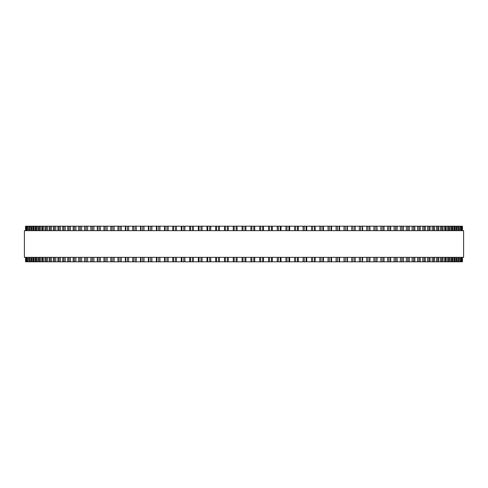 <?xml version="1.0" encoding="UTF-8"?>
<svg xmlns="http://www.w3.org/2000/svg" width="488" height="488" viewBox="0 0 488 488"><rect width="100%" height="100%" fill="white"/><g stroke="black" fill="none" stroke-linecap="round" stroke-linejoin="round"><path stroke-width="0.73" d="M462.465 261.806L462.465 257.353L462.465 261.806L215.708 261.806L215.714 257.353M462.465 226.194L462.465 230.647L462.465 226.194L215.708 226.194L215.714 230.647M215.708 257.353L215.708 261.806L206.985 261.806L206.997 257.353M215.708 230.647L215.708 226.194L206.985 226.194L206.997 230.647M206.985 257.353L206.985 261.806L198.323 261.806L198.335 257.353M206.985 230.647L206.985 226.194L198.323 226.194L198.335 230.647M198.323 257.353L198.323 261.806L181.261 261.806M198.323 230.647L198.323 226.194L181.261 226.194M181.231 257.353L181.231 261.806L172.874 261.806M181.231 230.647L181.231 226.194L172.874 226.194M172.825 257.353L172.825 261.806L164.596 261.806M172.825 230.647L172.825 226.194L164.596 226.194M164.541 257.353L164.541 261.806L156.453 261.806M164.541 230.647L164.541 226.194L156.453 226.194M156.386 257.353L156.386 261.806L148.456 261.806M156.386 230.647L156.386 226.194L148.456 226.194M148.37 257.353L148.37 261.806L53.467 261.806L53.582 257.353M148.37 230.647L148.37 226.194L53.467 226.194L53.582 230.647M53.467 257.353L53.467 261.806L49.3 261.806L49.398 257.353M53.467 230.647L53.467 226.194L49.3 226.194L49.398 230.647M49.3 257.353L49.3 261.806L45.451 261.806L45.537 257.353M49.3 230.647L49.3 226.194L45.451 226.194L45.537 230.647M45.451 257.353L45.451 261.806L41.925 261.806L41.998 257.353M45.451 230.647L45.451 226.194L41.925 226.194L41.998 230.647M41.925 257.353L41.925 261.806L38.735 261.806L38.79 257.353M41.925 230.647L41.925 226.194L38.735 226.194L38.79 230.647M38.735 257.353L38.735 261.806L35.88 261.806L35.923 257.353M38.735 230.647L38.735 226.194L35.88 226.194L35.923 230.647M35.88 257.353L35.88 261.806L33.361 261.806L33.398 257.353M35.88 230.647L35.88 226.194L33.361 226.194L33.398 230.647M33.361 257.353L33.361 261.806L25.535 261.806L25.535 257.353L25.535 261.806M33.361 230.647L33.361 226.194L25.535 226.194L25.535 230.647L25.535 226.194M462.398 226.194L462.398 230.647L462.398 226.194M462.398 261.806L462.398 257.353L462.398 261.806M461.99 226.194L461.99 230.647L461.99 226.194M461.99 261.806L461.99 257.353L461.99 261.806M461.221 226.194L461.221 230.647L461.227 226.194M461.221 261.806L461.221 257.353L461.227 261.806M460.099 226.194L460.099 230.647L460.105 226.194M460.099 261.806L460.099 257.353L460.105 261.806M458.616 226.194L458.616 230.647L458.635 226.194M458.616 261.806L458.616 257.353L458.635 261.806M456.786 226.194L456.786 230.647L456.811 226.194M456.786 261.806L456.786 257.353L456.811 261.806M454.602 230.647L454.602 226.194L454.639 230.647M454.602 257.353L454.602 261.806L454.639 257.353M452.077 230.647L452.077 226.194L452.12 230.647M452.077 257.353L452.077 261.806L452.12 257.353M449.21 230.647L449.21 226.194L449.265 230.647M449.21 257.353L449.21 261.806L449.265 257.353M446.001 230.647L446.001 226.194L446.075 230.647M446.001 257.353L446.001 261.806L446.075 257.353M442.464 230.647L442.464 226.194L442.549 230.647M442.464 257.353L442.464 261.806L442.549 257.353M438.602 230.647L438.602 226.194L438.7 230.647M438.602 257.353L438.602 261.806L438.7 257.353M434.418 230.647L434.418 226.194L434.534 230.647M434.418 257.353L434.418 261.806L434.534 257.353M376.931 226.194L377.114 230.647M376.931 261.806L377.114 257.353M369.843 226.194L370.002 230.647M369.843 261.806L370.002 257.353M362.547 226.194L362.688 230.647M362.547 261.806L362.688 257.353M355.057 226.194L355.179 230.647M355.057 261.806L355.179 257.353M347.389 226.194L347.486 230.647M347.389 261.806L347.486 257.353M339.544 226.194L339.63 230.647M339.544 261.806L339.63 257.353M331.547 226.194L331.614 230.647M331.547 261.806L331.614 257.353M323.404 226.194L323.459 230.647M323.404 261.806L323.459 257.353M315.126 226.194L315.175 230.647M315.126 261.806L315.175 257.353M306.738 226.194L306.769 230.647M306.738 261.806L306.769 257.353M298.247 226.194L298.247 230.647L298.266 226.194M298.247 261.806L298.247 257.353L298.266 261.806M289.665 230.647L289.665 226.194L289.677 230.647M289.665 257.353L289.665 261.806L289.677 257.353M281.003 230.647L281.003 226.194L281.015 230.647M281.003 257.353L281.003 261.806L281.015 257.353M272.286 230.647L272.286 226.194L272.292 230.647M272.286 257.353L272.286 261.806L272.292 257.353M263.52 226.194L263.52 230.647L263.52 226.194M263.52 261.806L263.52 257.353L263.52 261.806M254.724 226.194L254.724 230.647L254.724 226.194M254.724 261.806L254.724 257.353L254.724 261.806M463.6 230.647L24.4 230.647L24.4 257.353L463.6 257.353L463.6 230.647M242.091 261.806L242.091 257.353M242.091 230.647L242.091 226.194M237.089 261.806L237.089 257.353M237.089 230.647L237.089 226.194M236.125 261.806L236.125 257.353M236.125 230.647L236.125 226.194M234.167 261.806L234.167 257.353M234.167 230.647L234.167 226.194M233.276 261.806L233.276 257.353L233.276 261.806M233.276 230.647L233.276 226.194L233.276 230.647M228.286 261.806L228.286 257.353M228.286 230.647L228.286 226.194M227.28 261.806L227.28 257.353M227.28 230.647L227.28 226.194M225.334 261.806L225.334 257.353M225.334 230.647L225.334 226.194M224.48 261.806L224.48 257.353L224.48 261.806M224.48 230.647L224.48 226.194L224.48 230.647M219.502 261.806L219.502 257.353M219.502 230.647L219.502 226.194M218.471 261.806L218.471 257.353M218.471 230.647L218.471 226.194M216.526 261.806L216.526 257.353M216.526 230.647L216.526 226.194M210.761 261.806L210.761 257.353M210.761 230.647L210.761 226.194M209.7 261.806L209.7 257.353M209.7 230.647L209.7 226.194M207.766 261.806L207.766 257.353M207.766 230.647L207.766 226.194M202.075 261.806L202.075 257.353M202.075 230.647L202.075 226.194M200.983 261.806L200.983 257.353M200.983 230.647L200.983 226.194M199.067 261.806L199.067 257.353M199.067 230.647L199.067 226.194M193.461 261.806L193.461 257.353M193.461 230.647L193.461 226.194M192.339 261.806L192.339 257.353M192.339 230.647L192.339 226.194M190.436 261.806L190.436 257.353M190.436 230.647L190.436 226.194M189.753 261.806L189.753 257.353L189.734 261.806M189.753 230.647L189.753 226.194L189.734 230.647M184.928 261.806L184.928 257.353M184.928 230.647L184.928 226.194M183.775 261.806L183.775 257.353M183.775 230.647L183.775 226.194M181.896 261.806L181.896 257.353M181.896 230.647L181.896 226.194M176.491 261.806L176.491 257.353M176.491 230.647L176.491 226.194M175.314 261.806L175.314 257.353M175.314 230.647L175.314 226.194M173.46 261.806L173.46 257.353M173.46 230.647L173.46 226.194M168.165 261.806L168.165 257.353M168.165 230.647L168.165 226.194M166.969 261.806L166.969 257.353M166.969 230.647L166.969 226.194M165.139 261.806L165.139 257.353M165.139 230.647L165.139 226.194M159.96 261.806L159.96 257.353M159.96 230.647L159.96 226.194M158.746 261.806L158.746 257.353M158.746 230.647L158.746 226.194M156.947 261.806L156.947 257.353M156.947 230.647L156.947 226.194M151.902 261.806L151.902 257.353M151.902 230.647L151.902 226.194M150.664 261.806L150.664 257.353M150.664 230.647L150.664 226.194M148.901 261.806L148.901 257.353M148.901 230.647L148.901 226.194M143.99 261.806L143.99 257.353M143.99 230.647L143.99 226.194M142.734 261.806L142.734 257.353M142.734 230.647L142.734 226.194M141.008 261.806L141.008 257.353M141.008 230.647L141.008 226.194M136.237 261.806L136.237 257.353M136.237 230.647L136.237 226.194M134.975 261.806L134.975 257.353M134.975 230.647L134.975 226.194M133.285 261.806L133.285 257.353M133.285 230.647L133.285 226.194M128.667 261.806L128.667 257.353M128.667 230.647L128.667 226.194M127.392 261.806L127.392 257.353M127.392 230.647L127.392 226.194M125.739 261.806L125.739 257.353M125.739 230.647L125.739 226.194M121.286 261.806L121.286 257.353M121.286 230.647L121.286 226.194M119.999 261.806L119.999 257.353M119.999 230.647L119.999 226.194M118.395 261.806L118.395 257.353M118.395 230.647L118.395 226.194M114.107 261.806L114.107 257.353M114.107 230.647L114.107 226.194M112.813 261.806L112.813 257.353M112.813 230.647L112.813 226.194M111.252 261.806L111.252 257.353M111.252 230.647L111.252 226.194M107.14 261.806L107.14 257.353M107.14 230.647L107.14 226.194M105.841 261.806L105.841 257.353M105.841 230.647L105.841 226.194M104.328 261.806L104.328 257.353M104.328 230.647L104.328 226.194M100.4 261.806L100.4 257.353M100.4 230.647L100.4 226.194M99.094 261.806L99.094 257.353M99.094 230.647L99.094 226.194M97.637 261.806L97.637 257.353M97.637 230.647L97.637 226.194M93.897 261.806L93.897 257.353M93.897 230.647L93.897 226.194M92.586 261.806L92.586 257.353M92.586 230.647L92.586 226.194M91.183 261.806L91.183 257.353M91.183 230.647L91.183 226.194M87.639 261.806L87.639 257.353M87.639 230.647L87.639 226.194M86.333 261.806L86.333 257.353M86.333 230.647L86.333 226.194M84.985 261.806L84.985 257.353M84.985 230.647L84.985 226.194M81.636 261.806L81.636 257.353M81.636 230.647L81.636 226.194M80.331 261.806L80.331 257.353M80.331 230.647L80.331 226.194M79.044 261.806L79.044 257.353M79.044 230.647L79.044 226.194M75.902 261.806L75.902 257.353M75.902 230.647L75.902 226.194M74.603 261.806L74.603 257.353M74.603 230.647L74.603 226.194M73.371 261.806L73.371 257.353M73.371 230.647L73.371 226.194M70.443 261.806L70.443 257.353M70.443 230.647L70.443 226.194M69.15 261.806L69.15 257.353M69.15 230.647L69.15 226.194M67.984 261.806L67.984 257.353M67.984 230.647L67.984 226.194M65.27 261.806L65.27 257.353M65.27 230.647L65.27 226.194M63.983 261.806L63.983 257.353M63.983 230.647L63.983 226.194M62.885 261.806L62.885 257.353M62.885 230.647L62.885 226.194M60.39 261.806L60.39 257.353M60.39 230.647L60.39 226.194M59.115 261.806L59.115 257.353M59.115 230.647L59.115 226.194M58.084 261.806L58.084 257.353M58.084 230.647L58.084 226.194M55.809 261.806L55.809 257.353M55.809 230.647L55.809 226.194M54.552 261.806L54.552 257.353M54.552 230.647L54.552 226.194M51.539 261.806L51.539 257.353M51.539 230.647L51.539 226.194M50.301 261.806L50.301 257.353M50.301 230.647L50.301 226.194M47.586 261.806L47.586 257.353M47.586 230.647L47.586 226.194M46.36 261.806L46.36 257.353M46.36 230.647L46.36 226.194M43.957 261.806L43.957 257.353M43.957 230.647L43.957 226.194M42.749 261.806L42.749 257.353M42.749 230.647L42.749 226.194M40.657 261.806L40.657 257.353M40.657 230.647L40.657 226.194M39.473 261.806L39.473 257.353M39.473 230.647L39.473 226.194M37.692 261.806L37.692 257.353M37.692 230.647L37.692 226.194M36.527 261.806L36.527 257.353M36.527 230.647L36.527 226.194M35.063 261.806L35.063 257.353M35.063 230.647L35.063 226.194M33.922 261.806L33.922 257.353M33.922 230.647L33.922 226.194M32.775 261.806L32.775 257.353M32.775 230.647L32.775 226.194M31.665 261.806L31.665 257.353M31.665 230.647L31.665 226.194M31.214 261.806L31.214 257.353L31.189 261.806M31.214 230.647L31.214 226.194L31.189 230.647M30.835 261.806L30.835 257.353M30.835 230.647L30.835 226.194M29.756 261.806L29.756 257.353M29.756 230.647L29.756 226.194M29.384 261.806L29.384 257.353L29.365 261.806M29.384 230.647L29.384 226.194L29.365 230.647M29.25 261.806L29.25 257.353M29.25 230.647L29.25 226.194M28.2 261.806L28.2 257.353M28.2 230.647L28.2 226.194M27.901 261.806L27.901 257.353L27.895 261.806M27.901 230.647L27.901 226.194L27.895 230.647M26.999 261.806L26.999 257.353M26.999 230.647L26.999 226.194M26.779 261.806L26.779 257.353L26.773 261.806M26.779 230.647L26.779 226.194L26.773 230.647M26.151 261.806L26.151 257.353M26.151 230.647L26.151 226.194M26.01 261.806L26.01 257.353L26.01 261.806M26.01 230.647L26.01 226.194L26.01 230.647M25.663 261.806L25.663 257.353M25.663 230.647L25.663 226.194M25.602 261.806L25.602 257.353L25.602 261.806M25.602 230.647L25.602 226.194L25.602 230.647M462.337 261.806L462.337 257.353M462.337 230.647L462.337 226.194M461.849 261.806L461.849 257.353M461.849 230.647L461.849 226.194M461.001 261.806L461.001 257.353M461.001 230.647L461.001 226.194M459.8 261.806L459.8 257.353M459.8 230.647L459.8 226.194M458.75 261.806L458.75 257.353M458.75 230.647L458.75 226.194M458.244 261.806L458.244 257.353M458.244 230.647L458.244 226.194M457.165 261.806L457.165 257.353M457.165 230.647L457.165 226.194M456.335 261.806L456.335 257.353M456.335 230.647L456.335 226.194M455.225 261.806L455.225 257.353M455.225 230.647L455.225 226.194M454.078 261.806L454.078 257.353M454.078 230.647L454.078 226.194M452.937 261.806L452.937 257.353M452.937 230.647L452.937 226.194M451.473 261.806L451.473 257.353M451.473 230.647L451.473 226.194M450.308 261.806L450.308 257.353M450.308 230.647L450.308 226.194M448.527 261.806L448.527 257.353M448.527 230.647L448.527 226.194M447.344 261.806L447.344 257.353M447.344 230.647L447.344 226.194M445.251 261.806L445.251 257.353M445.251 230.647L445.251 226.194M444.043 261.806L444.043 257.353M444.043 230.647L444.043 226.194M441.64 261.806L441.64 257.353M441.64 230.647L441.64 226.194M440.414 261.806L440.414 257.353M440.414 230.647L440.414 226.194M437.699 261.806L437.699 257.353M437.699 230.647L437.699 226.194M436.461 261.806L436.461 257.353M436.461 230.647L436.461 226.194M433.448 261.806L433.448 257.353M433.448 230.647L433.448 226.194M432.191 261.806L432.191 257.353M432.191 230.647L432.191 226.194M429.916 261.806L429.916 257.353M429.916 230.647L429.916 226.194M428.885 261.806L428.885 257.353M428.885 230.647L428.885 226.194M427.61 261.806L427.61 257.353M427.61 230.647L427.61 226.194M425.115 261.806L425.115 257.353M425.115 230.647L425.115 226.194M424.017 261.806L424.017 257.353M424.017 230.647L424.017 226.194M422.73 261.806L422.73 257.353M422.73 230.647L422.73 226.194M420.015 261.806L420.015 257.353M420.015 230.647L420.015 226.194M418.85 261.806L418.85 257.353M418.85 230.647L418.85 226.194M417.557 261.806L417.557 257.353M417.557 230.647L417.557 226.194M414.629 261.806L414.629 257.353M414.629 230.647L414.629 226.194M413.397 261.806L413.397 257.353M413.397 230.647L413.397 226.194M412.098 261.806L412.098 257.353M412.098 230.647L412.098 226.194M408.956 261.806L408.956 257.353M408.956 230.647L408.956 226.194M407.669 261.806L407.669 257.353M407.669 230.647L407.669 226.194M406.364 261.806L406.364 257.353M406.364 230.647L406.364 226.194M403.015 261.806L403.015 257.353M403.015 230.647L403.015 226.194M401.667 261.806L401.667 257.353M401.667 230.647L401.667 226.194M400.361 261.806L400.361 257.353M400.361 230.647L400.361 226.194M396.817 261.806L396.817 257.353M396.817 230.647L396.817 226.194M395.414 261.806L395.414 257.353M395.414 230.647L395.414 226.194M394.103 261.806L394.103 257.353M394.103 230.647L394.103 226.194M390.363 261.806L390.363 257.353M390.363 230.647L390.363 226.194M388.905 261.806L388.905 257.353M388.905 230.647L388.905 226.194M387.6 261.806L387.6 257.353M387.6 230.647L387.6 226.194M383.672 261.806L383.672 257.353M383.672 230.647L383.672 226.194M382.159 261.806L382.159 257.353M382.159 230.647L382.159 226.194M380.86 261.806L380.86 257.353M380.86 230.647L380.86 226.194M376.748 261.806L376.748 257.353M376.748 230.647L376.748 226.194M375.187 261.806L375.187 257.353M375.187 230.647L375.187 226.194M373.893 261.806L373.893 257.353M373.893 230.647L373.893 226.194M369.605 261.806L369.605 257.353M369.605 230.647L369.605 226.194M368.001 261.806L368.001 257.353M368.001 230.647L368.001 226.194M366.714 261.806L366.714 257.353M366.714 230.647L366.714 226.194M362.261 261.806L362.261 257.353M362.261 230.647L362.261 226.194M360.608 261.806L360.608 257.353M360.608 230.647L360.608 226.194M359.333 261.806L359.333 257.353M359.333 230.647L359.333 226.194M354.715 261.806L354.715 257.353M354.715 230.647L354.715 226.194M353.025 261.806L353.025 257.353M353.025 230.647L353.025 226.194M351.763 261.806L351.763 257.353M351.763 230.647L351.763 226.194M346.992 261.806L346.992 257.353M346.992 230.647L346.992 226.194M345.266 261.806L345.266 257.353M345.266 230.647L345.266 226.194M344.01 261.806L344.01 257.353M344.01 230.647L344.01 226.194M339.099 261.806L339.099 257.353M339.099 230.647L339.099 226.194M337.336 261.806L337.336 257.353M337.336 230.647L337.336 226.194M336.098 261.806L336.098 257.353M336.098 230.647L336.098 226.194M331.053 261.806L331.053 257.353M331.053 230.647L331.053 226.194M329.254 261.806L329.254 257.353M329.254 230.647L329.254 226.194M328.04 261.806L328.04 257.353M328.04 230.647L328.04 226.194M322.861 261.806L322.861 257.353M322.861 230.647L322.861 226.194M321.031 261.806L321.031 257.353M321.031 230.647L321.031 226.194M319.835 261.806L319.835 257.353M319.835 230.647L319.835 226.194M314.54 261.806L314.54 257.353M314.54 230.647L314.54 226.194M312.686 261.806L312.686 257.353M312.686 230.647L312.686 226.194M311.509 261.806L311.509 257.353M311.509 230.647L311.509 226.194M306.104 261.806L306.104 257.353M306.104 230.647L306.104 226.194M304.225 261.806L304.225 257.353M304.225 230.647L304.225 226.194M303.072 261.806L303.072 257.353M303.072 230.647L303.072 226.194M297.564 261.806L297.564 257.353M297.564 230.647L297.564 226.194M295.661 261.806L295.661 257.353M295.661 230.647L295.661 226.194M294.538 261.806L294.538 257.353M294.538 230.647L294.538 226.194M288.933 261.806L288.933 257.353M288.933 230.647L288.933 226.194M287.017 261.806L287.017 257.353M287.017 230.647L287.017 226.194M285.925 261.806L285.925 257.353M285.925 230.647L285.925 226.194M280.234 261.806L280.234 257.353M280.234 230.647L280.234 226.194M278.3 261.806L278.3 257.353M278.3 230.647L278.3 226.194M277.239 261.806L277.239 257.353M277.239 230.647L277.239 226.194M271.474 261.806L271.474 257.353M271.474 230.647L271.474 226.194M269.529 261.806L269.529 257.353M269.529 230.647L269.529 226.194M268.498 261.806L268.498 257.353M268.498 230.647L268.498 226.194M262.666 261.806L262.666 257.353M262.666 230.647L262.666 226.194M260.72 261.806L260.72 257.353M260.72 230.647L260.72 226.194M259.714 261.806L259.714 257.353M259.714 230.647L259.714 226.194M253.833 261.806L253.833 257.353M253.833 230.647L253.833 226.194M251.875 261.806L251.875 257.353M251.875 230.647L251.875 226.194M250.911 261.806L250.911 257.353M250.911 230.647L250.911 226.194M245.909 261.806L245.909 257.353M245.909 230.647L245.909 226.194M244.976 261.806L244.976 257.353M244.976 230.647L244.976 226.194M243.024 261.806L243.024 257.353M243.024 230.647L243.024 226.194M140.513 261.806L140.513 257.353M140.513 230.647L140.513 226.194M132.821 261.806L132.821 257.353M132.821 230.647L132.821 226.194M125.312 261.806L125.312 257.353M125.312 230.647L125.312 226.194M117.998 261.806L117.998 257.353M117.998 230.647L117.998 226.194M110.886 261.806L110.886 257.353M110.886 230.647L110.886 226.194M103.993 261.806L103.993 257.353M103.993 230.647L103.993 226.194M97.326 261.806L97.326 257.353M97.326 230.647L97.326 226.194M90.902 261.806L90.902 257.353M90.902 230.647L90.902 226.194M84.729 261.806L84.729 257.353M84.729 230.647L84.729 226.194M78.812 261.806L78.812 257.353M78.812 230.647L78.812 226.194M73.169 261.806L73.169 257.353M73.169 230.647L73.169 226.194M67.802 261.806L67.802 257.353M67.802 230.647L67.802 226.194M62.726 261.806L62.726 257.353M62.726 230.647L62.726 226.194M57.944 261.806L57.944 257.353M57.944 230.647L57.944 226.194M430.056 261.806L430.056 257.353M430.056 230.647L430.056 226.194M425.274 261.806L425.274 257.353M425.274 230.647L425.274 226.194M420.199 261.806L420.199 257.353M420.199 230.647L420.199 226.194M414.83 261.806L414.83 257.353M414.83 230.647L414.83 226.194M409.188 261.806L409.188 257.353M409.188 230.647L409.188 226.194M403.271 261.806L403.271 257.353M403.271 230.647L403.271 226.194M397.098 261.806L397.098 257.353M397.098 230.647L397.098 226.194M390.675 261.806L390.675 257.353M390.675 230.647L390.675 226.194M384.007 261.806L384.007 257.353M384.007 230.647L384.007 226.194"/></g></svg>
